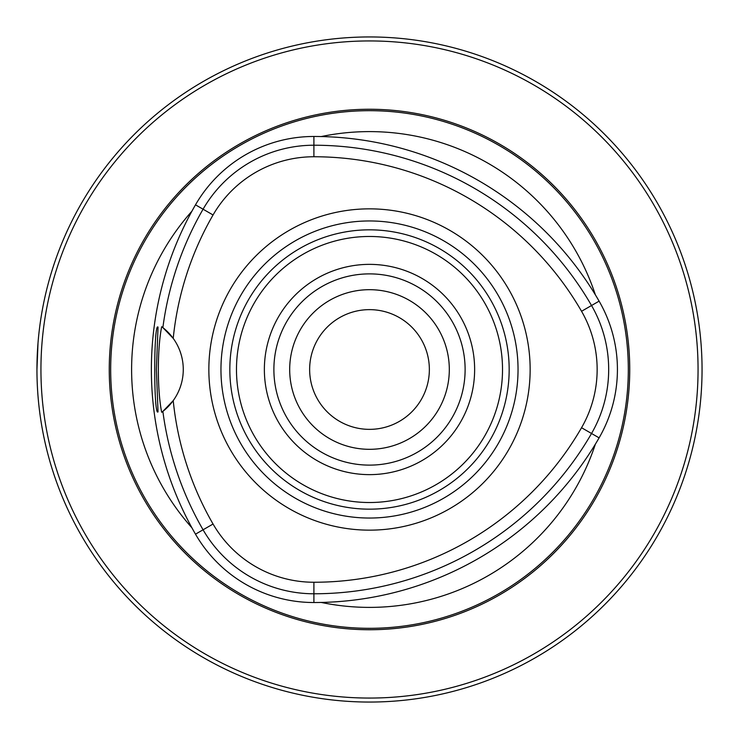 <?xml version="1.0" encoding="UTF-8"?>
<svg xmlns="http://www.w3.org/2000/svg" width="739" height="739" viewBox="0 0 739 739"><rect width="100%" height="100%" fill="white"/><g stroke="black" fill="none" stroke-linecap="round" stroke-linejoin="round"><path stroke-width="1.11" d="M369.5 309.641A59.859 59.859 0 0 0 309.641 369.5A59.859 59.859 0 0 0 369.5 429.359A59.859 59.859 0 0 0 429.359 369.5A59.859 59.859 0 0 0 369.5 309.641M36.95 369.5L38.012 342.896M162.866 327.608A320.578 320.578 0 0 1 203.068 209.211A127.976 127.976 0 0 1 313.899 145.223A320.578 320.578 0 0 1 591.533 305.512A127.976 127.976 0 0 1 591.533 433.488A320.578 320.578 0 0 1 313.899 593.777A127.976 127.976 0 0 1 203.068 529.789A320.578 320.578 0 0 1 162.866 411.392L173.222 400.63A309.059 309.059 0 0 0 213.054 524.025A116.448 116.448 0 0 0 313.899 582.249A309.059 309.059 0 0 0 581.547 427.724A116.448 116.448 0 0 0 581.547 311.276A309.059 309.059 0 0 0 313.899 156.751A116.448 116.448 0 0 0 213.054 214.975A309.059 309.059 0 0 0 173.222 338.37L162.866 327.608A53.208 53.208 0 0 1 162.866 411.392L161.684 412.288C157.25 390.238 157.222 349.03 161.684 326.712L162.866 327.608M702.05 369.5A332.55 332.55 0 0 0 203.225 81.502A332.55 332.55 0 0 0 203.225 657.498A332.55 332.55 0 0 0 702.05 369.5M698.059 369.5A328.559 328.559 0 0 0 205.22 84.957A328.559 328.559 0 0 0 205.22 654.043A328.559 328.559 0 0 0 698.059 369.5M369.5 208.851A160.649 160.649 0 0 1 530.149 369.5A160.649 160.649 0 0 1 369.5 530.149A160.649 160.649 0 0 1 208.851 369.5A160.649 160.649 0 0 1 369.5 208.851M157.74 404.085L156.372 369.5L158.035 327.118C153.638 321.761 153.629 417.138 158.026 411.872L157.74 404.085M629.739 369.5A260.239 260.239 0 0 0 239.381 144.123A260.239 260.239 0 0 0 239.381 594.877A260.239 260.239 0 0 0 629.739 369.5M321.225 136.558A237.893 237.893 0 0 1 595.375 294.833M191.9 527.775A237.893 237.893 0 0 1 191.9 211.225M595.375 444.167A237.893 237.893 0 0 1 321.225 602.442M313.899 136.475A136.724 136.724 0 0 0 195.493 204.832A329.326 329.326 0 0 0 195.493 534.168A136.724 136.724 0 0 0 313.899 602.525A329.326 329.326 0 0 0 599.107 437.857A136.724 136.724 0 0 0 599.107 301.142A329.326 329.326 0 0 0 313.899 136.475L313.899 156.751M369.5 449.312A79.812 79.812 0 0 0 449.312 369.5A79.812 79.812 0 0 0 369.5 289.688A79.812 79.812 0 0 0 289.688 369.5A79.812 79.812 0 0 0 369.5 449.312M465.117 369.5A95.617 95.617 0 0 0 369.5 273.883A95.617 95.617 0 0 0 273.883 369.5A95.617 95.617 0 0 0 369.5 465.117A95.617 95.617 0 0 0 465.117 369.5M509.171 369.5A139.671 139.671 0 0 0 299.664 248.544A139.671 139.671 0 0 0 299.664 490.456A139.671 139.671 0 0 0 509.171 369.5M474.632 369.5A105.132 105.132 0 0 0 316.929 278.455A105.132 105.132 0 0 0 316.929 460.545A105.132 105.132 0 0 0 474.632 369.5M213.054 214.975L195.493 204.832M581.547 311.276L599.107 301.142M581.547 427.724L599.107 437.857M313.899 582.249L313.899 602.525M213.054 524.025L195.493 534.168M518.039 369.5A148.539 148.539 0 0 0 295.231 240.859A148.539 148.539 0 0 0 295.231 498.141A148.539 148.539 0 0 0 518.039 369.5M628.316 369.5A258.816 258.816 0 0 0 240.092 145.352A258.816 258.816 0 0 0 240.092 593.648A258.816 258.816 0 0 0 628.316 369.5M502.52 369.5A133.02 133.02 0 0 0 302.99 254.299A133.02 133.02 0 0 0 302.99 484.701A133.02 133.02 0 0 0 502.52 369.5"/></g></svg>
